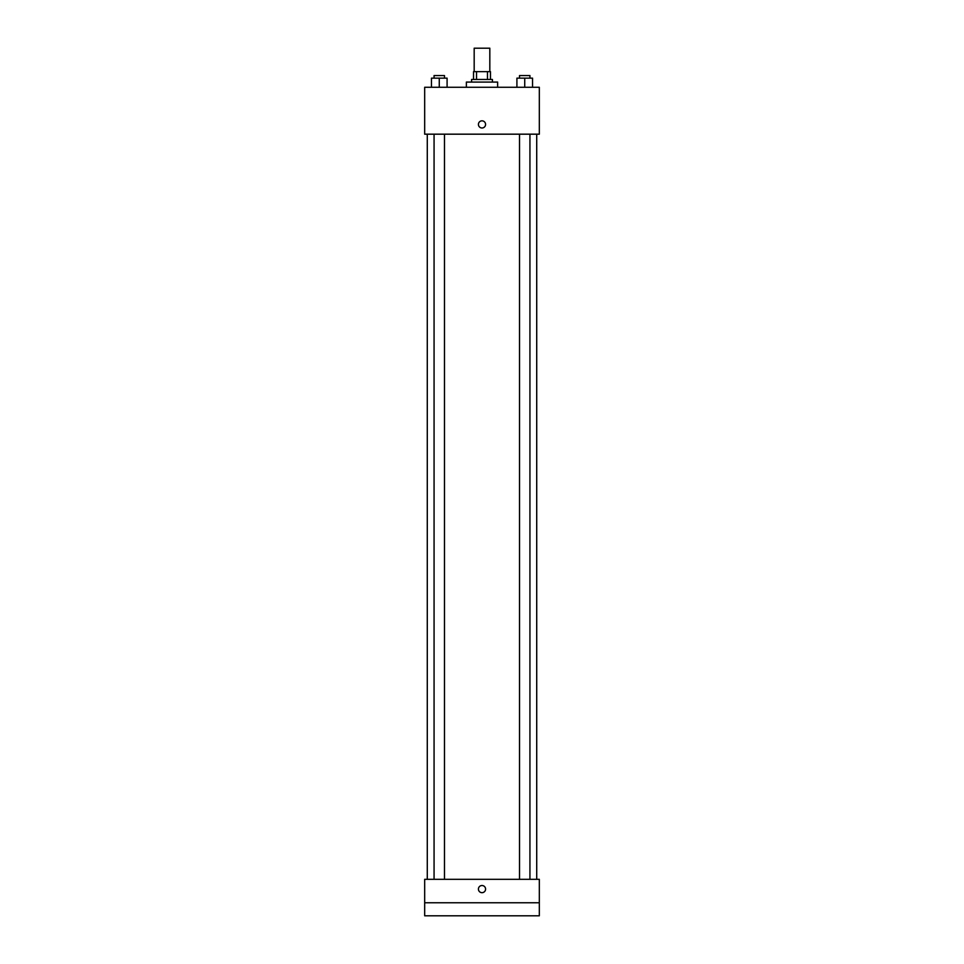 <?xml version="1.0" encoding="UTF-8"?>
<svg xmlns="http://www.w3.org/2000/svg" width="964" height="964" viewBox="0 0 964 964"><rect width="100%" height="100%" fill="white"/><g stroke="black" fill="none" stroke-linecap="round" stroke-linejoin="round"><path stroke-width="1.45" d="M489.82 71.649L489.82 48.2L474.18 48.2L474.18 71.649M476.517 79.47L476.517 71.649L473.529 71.649L473.529 79.47L473.529 71.649M476.517 71.649L490.471 71.649L490.471 79.47M487.483 79.47L487.483 71.649M471.577 82.073L471.577 79.47L492.423 79.47L492.423 82.073M497.629 87.278L497.629 82.073L466.371 82.073L466.371 87.278M424.678 87.278L539.322 87.278L539.322 134.177L424.678 134.177L424.678 87.278M482 127.995A3.579 3.579 0 0 1 478.903 122.621A3.579 3.579 0 0 1 485.097 122.621A3.579 3.579 0 0 1 482 127.995M424.678 879.325L539.322 879.325L539.322 915.8L424.678 915.8L424.678 879.325M482 892.676A3.579 3.579 0 0 1 478.903 887.302A3.579 3.579 0 0 1 485.097 887.302A3.579 3.579 0 0 1 482 892.676M424.678 902.774L539.322 902.774M516.909 87.278L516.909 78.156L532.55 78.156L532.55 87.278L532.55 78.156M524.729 87.278L524.729 78.156M529.935 78.156L529.935 75.554L519.524 75.554L519.524 78.156M431.45 87.278L431.45 78.156L447.091 78.156L447.091 87.278L447.091 78.156M439.271 87.278L439.271 78.156M444.476 78.156L444.476 75.554L434.065 75.554L434.065 78.156M536.719 879.325L536.719 134.177M427.281 879.325L427.281 134.177M519.524 134.177L519.524 879.325M529.935 134.177L529.935 879.325M444.476 879.325L444.476 134.177M434.065 879.325L434.065 134.177"/></g></svg>
